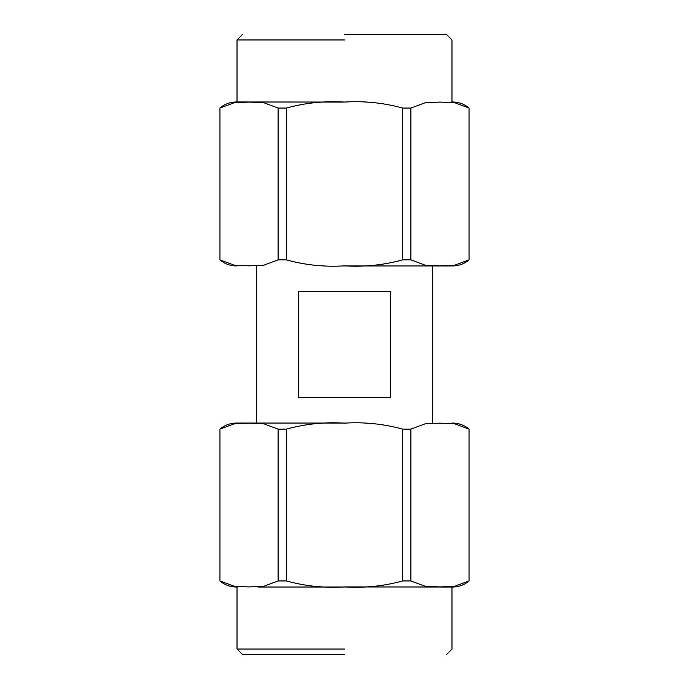 <?xml version="1.0" encoding="UTF-8"?>
<svg xmlns="http://www.w3.org/2000/svg" width="689" height="689" viewBox="0 0 689 689"><rect width="100%" height="100%" fill="white"/><g stroke="black" fill="none" stroke-linecap="round" stroke-linejoin="round"><path stroke-width="1.03" d="M390.732 291.585L298.268 291.585L298.268 397.415L390.732 397.415L390.732 291.585L390.732 397.415L298.268 397.415L298.268 291.585L390.732 291.585M256.308 423.046L256.308 265.954L256.308 423.046M219.963 108.052L234.389 102.695L249.048 102.067L263.723 102.704L278.098 108.052L286.366 108.052C305.322 102.842 324.7 100.844 344.5 102.067L236.499 101.972L344.5 102.067C364.205 100.835 383.584 102.825 402.634 108.052L410.902 108.052L425.337 102.695L439.995 102.067L454.662 102.704L469.037 108.052L454.662 102.704L439.995 102.067L425.337 102.695L410.902 108.052L402.634 108.052C383.584 102.825 364.205 100.835 344.5 102.067C324.7 100.844 305.322 102.842 286.366 108.052L278.098 108.052L263.723 102.704L249.048 102.067L234.389 102.695L219.963 108.052L219.963 259.874L219.963 108.052M219.963 259.874L234.338 265.222L249.005 265.859L263.663 265.231L278.098 259.874L278.098 108.052L278.098 259.874L286.366 259.874L286.366 108.052L286.366 259.874C305.416 265.101 324.795 267.091 344.5 265.859C364.3 267.082 383.678 265.084 402.634 259.874L402.634 108.052L402.634 259.874L410.902 259.874L410.902 108.052L410.902 259.874L425.277 265.222L439.952 265.859L454.611 265.231L469.037 259.874L469.037 108.052L469.037 259.874L454.611 265.231L439.952 265.859L425.277 265.222L410.902 259.874L402.634 259.874C383.678 265.084 364.3 267.082 344.5 265.859C324.795 267.091 305.416 265.101 286.366 259.874L278.098 259.874L263.663 265.231L249.005 265.859L234.338 265.222L219.963 259.874M344.5 265.954L452.501 265.954L344.5 265.954M344.5 39.962L237.016 39.962L344.5 39.962M344.5 34.45L446.472 34.45L344.5 34.45M469.037 580.948L454.662 586.296L439.995 586.933L425.337 586.305L410.902 580.948L402.634 580.948C383.584 586.175 364.205 588.165 344.5 586.933L452.501 587.028L344.5 586.933C324.7 588.156 305.322 586.158 286.366 580.948L278.098 580.948L263.723 586.296L249.048 586.933L234.389 586.305L219.963 580.948L234.389 586.305L249.048 586.933L263.723 586.296L278.098 580.948L286.366 580.948C305.322 586.158 324.7 588.156 344.5 586.933C364.205 588.165 383.584 586.175 402.634 580.948L410.902 580.948L425.337 586.305L439.995 586.933L454.662 586.296L469.037 580.948L469.037 429.126L469.037 580.948M469.037 429.126L454.611 423.769L439.952 423.141L425.277 423.778L410.902 429.126L410.902 580.948L410.902 429.126L402.634 429.126L402.634 580.948L402.634 429.126C383.678 423.916 364.3 421.918 344.5 423.141C324.795 421.909 305.416 423.899 286.366 429.126L286.366 580.948L286.366 429.126L278.098 429.126L278.098 580.948L278.098 429.126L263.663 423.769L249.005 423.141L234.338 423.778L219.963 429.126L219.963 580.948L219.963 429.126L234.338 423.778L249.005 423.141L263.663 423.769L278.098 429.126L286.366 429.126C305.416 423.899 324.795 421.909 344.5 423.141C364.3 421.918 383.678 423.916 402.634 429.126L410.902 429.126L425.277 423.778L439.952 423.141L454.611 423.769L469.037 429.126M344.5 587.028L257.944 587.028M344.5 423.046L236.499 423.046L344.5 423.046M344.5 649.038L237.016 649.038L344.5 649.038M344.5 654.55L242.528 654.55L344.5 654.55M432.692 423.046L432.692 265.954M219.963 107.975C224.76 104.048 230.272 102.041 236.499 101.972M469.037 107.975C464.24 104.048 458.728 102.041 452.501 101.972M219.963 259.951C224.76 263.878 230.272 265.885 236.499 265.954M469.037 259.951C464.24 263.878 458.728 265.885 452.501 265.954M446.472 34.45L451.984 39.962L451.984 101.972M242.528 34.45L237.016 39.962L237.016 101.972M469.037 581.025C464.24 584.952 458.728 586.959 452.501 587.028M219.963 581.025C224.76 584.952 230.272 586.959 236.499 587.028M469.037 429.049C464.24 425.122 458.728 423.115 452.501 423.046M219.963 429.049C224.76 425.122 230.272 423.115 236.499 423.046M242.528 654.55L237.016 649.038L237.016 587.028M446.472 654.55L451.984 649.038L451.984 587.028"/></g></svg>
